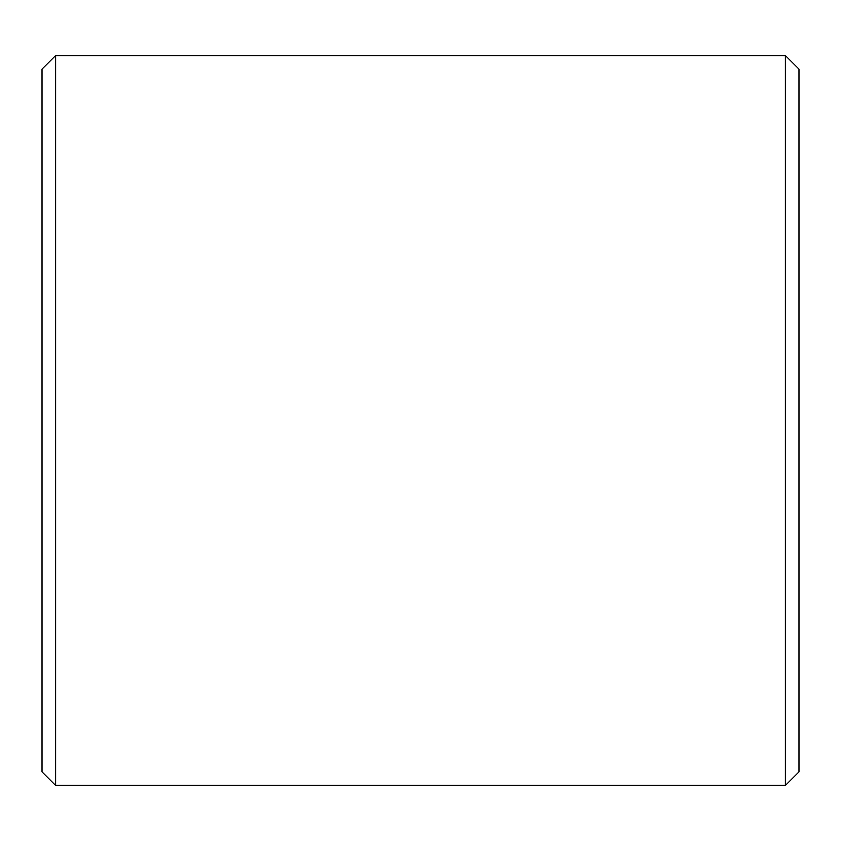 <?xml version="1.0" encoding="UTF-8"?>
<svg xmlns="http://www.w3.org/2000/svg" width="841" height="841" viewBox="0 0 841 841"><rect width="100%" height="100%" fill="white"/><g stroke="black" fill="none" stroke-linecap="round" stroke-linejoin="round"><path stroke-width="1.26" d="M798.95 69.078L798.95 771.922L785.431 785.431L785.431 55.569L798.95 69.078M55.569 785.431L42.05 771.922L42.05 69.078L55.569 55.569L55.569 785.431L785.431 785.431M55.569 55.569L785.431 55.569"/></g></svg>
